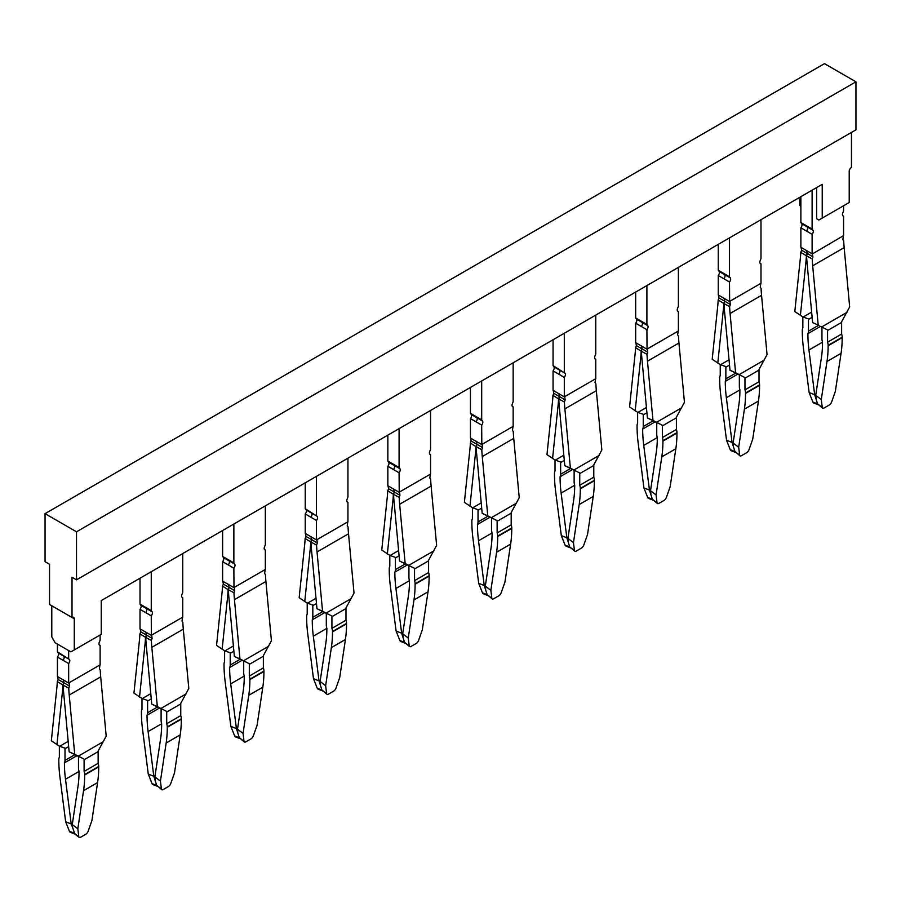 <?xml version="1.0" encoding="UTF-8"?>
<svg xmlns="http://www.w3.org/2000/svg" width="901" height="901" viewBox="0 0 901 901"><rect width="100%" height="100%" fill="white"/><g stroke="black" fill="none" stroke-linecap="round" stroke-linejoin="round"><path stroke-width="1.35" d="M799.75 197.319L799.75 205.101L800.876 207.05M76.517 579.839L76.517 531.815L45.05 513.649L824.483 63.644L855.95 81.822L855.95 129.834L76.517 579.839L72.024 577.237L72.024 617.467A3.176 1.836 -60 0 1 73.612 617.309A3.176 1.836 -60 0 1 74.276 618.773L74.276 649.914L101.25 634.338L101.25 600.595L822.23 184.345L822.23 218.087L818.863 220.035L816.61 218.729L816.61 187.588M822.23 218.087L849.204 202.511L849.204 171.359A3.176 1.836 -60 0 1 851.456 167.473L851.456 132.436M76.517 531.815L855.95 81.822M45.05 513.649L45.05 561.672L49.544 564.263L49.544 604.492L72.024 617.467M74.276 618.773L51.796 605.787L51.796 636.939L55.164 642.773L70.897 651.862L74.276 649.914M818.198 325.07L812.612 322.569L818.198 325.07L812.691 265.795A127.154 73.409 -120 0 1 812.229 258.936L812.95 256.83L812.116 253.778L812.116 234.305A3.176 1.836 120 0 0 812.961 230.239L812.116 229.057L812.116 190.179M843.584 205.755L843.584 210.879L842.75 213.041A3.199 1.847 120 0 0 843.111 215.992A3.199 1.847 120 0 0 843.584 216.139L843.584 235.6L812.589 253.823M800.876 196.666L800.876 222.558L801.721 223.752A3.199 1.847 -60 0 1 800.876 227.818L800.876 247.279L812.116 253.778M760.985 219.709L760.985 258.576L760.14 260.738A3.199 1.847 120 0 0 760.5 263.689A3.199 1.847 120 0 0 760.985 263.835L760.985 283.297L729.63 301.396L729.506 282.002A3.176 1.836 120 0 0 730.351 277.936L729.506 276.742L718.266 270.255L719.111 271.449A3.199 1.847 -60 0 1 718.266 275.515L718.266 294.976L729.506 301.463M800.876 222.558L812.116 229.057M678.374 267.394L678.374 306.272L677.529 308.424A3.199 1.847 120 0 0 677.89 311.374A3.199 1.847 120 0 0 678.374 311.521L678.374 330.994L647.031 349.092L646.907 329.687A3.176 1.836 120 0 0 647.74 325.633L646.907 324.439L635.667 317.952L636.5 319.145A3.199 1.847 -60 0 1 635.667 323.2L635.667 342.673L646.907 349.16M718.266 244.362L718.266 270.255M729.506 237.875L729.506 276.742M595.764 315.091L595.764 353.958L594.93 356.12A3.199 1.847 120 0 0 595.291 359.071A3.199 1.847 120 0 0 595.764 359.217L595.764 378.679L564.296 396.857L564.296 377.384A3.176 1.836 120 0 0 565.13 373.318L553.056 365.637L553.89 366.831A3.199 1.847 -60 0 1 553.056 370.897L553.056 390.358L564.296 396.857M635.667 292.059L635.667 317.952M646.907 285.572L646.907 324.439M513.153 362.788L513.153 401.655L512.32 403.817A3.199 1.847 120 0 0 512.68 406.768A3.199 1.847 120 0 0 513.153 406.914L513.153 426.376L481.81 444.475L481.686 425.081A3.176 1.836 120 0 0 482.531 421.015L481.686 419.821L470.446 413.334L471.291 414.528A3.199 1.847 -60 0 1 470.446 418.593L470.446 438.055L481.686 444.542M553.056 339.745L553.056 365.637M564.296 333.257L564.296 372.136M430.554 410.473L430.554 449.351L429.709 451.502A3.199 1.847 120 0 0 430.07 454.453A3.199 1.847 120 0 0 430.554 454.6L430.554 474.072L399.211 492.171L399.087 472.766A3.176 1.836 120 0 0 399.92 468.711L399.087 467.518L387.847 461.03L388.68 462.224A3.199 1.847 -60 0 1 387.847 466.279L387.847 485.752L399.087 492.239M470.446 387.441L470.446 413.334M481.686 380.954L481.686 419.821M347.944 458.17L347.944 497.037L347.11 499.199A3.199 1.847 120 0 0 347.471 502.15A3.199 1.847 120 0 0 347.944 502.296L347.944 521.758L316.476 539.936L316.476 520.463A3.176 1.836 120 0 0 317.31 516.397L305.236 508.716L306.07 509.91A3.199 1.847 -60 0 1 305.236 513.975L305.236 533.437L316.476 539.936M387.847 435.138L387.847 461.03M399.087 428.651L399.087 467.518M265.333 505.866L265.333 544.733L264.5 546.896A3.199 1.847 120 0 0 264.86 549.847A3.199 1.847 120 0 0 265.333 549.993L265.333 569.455L233.99 587.553L233.866 568.159A3.176 1.836 120 0 0 234.699 564.094L233.866 562.9L222.626 556.413L223.471 557.606A3.199 1.847 -60 0 1 222.626 561.672L222.626 581.134L233.866 587.621M305.236 482.823L305.236 508.716M316.476 476.336L316.476 515.214M182.734 553.552L182.734 592.43L181.889 594.581A3.199 1.847 120 0 0 182.25 597.532A3.199 1.847 120 0 0 182.734 597.678L182.734 617.151L151.379 635.25L151.255 615.845A3.176 1.836 120 0 0 152.1 611.79L151.255 610.596L140.015 604.109L140.86 605.303A3.199 1.847 -60 0 1 140.015 609.358L140.015 628.83L151.255 635.318M222.626 530.52L222.626 556.413M233.866 524.033L233.866 562.9M140.015 578.217L140.015 604.109M151.255 571.73L151.255 610.596M800.876 227.818L806.496 231.061A3.176 1.836 120 0 0 807.341 226.996L801.721 223.752M812.116 234.305L806.496 231.061M814.673 394.717L808.952 350.016A119.214 68.825 -120 0 1 807.904 333.652A7.951 4.584 -120 0 0 808.467 331.151L808.467 319.472A63.577 36.704 60 0 1 808.467 318.931L802.859 316.915L802.847 327.908A7.951 4.584 -120 0 0 802.284 330.408L802.284 330.825A127.154 73.409 -120 0 0 803.41 347.831L809.121 392.532L814.673 394.717L817.567 403.873L822.602 408.119A3.176 1.52 -52.7 0 0 824.178 407.95L829.157 405.067A3.176 1.52 -52.7 0 0 831.589 402.071L835.34 391.451L841.061 353.35A127.154 73.409 60 0 0 842.187 337.638L842.187 337.222A7.951 4.584 60 0 0 841.624 334.068L841.624 322.389A71.528 41.3 -120 0 0 841.613 321.781L849.666 306.903L844.158 247.629A127.154 73.409 -120 0 1 843.696 240.758L842.852 239.553L843.46 235.679M843.584 216.139L842.739 215.654M802.859 316.915L794.806 311.555L800.302 258.643A127.154 73.409 60 0 0 800.775 252.314L801.608 250.275L801 247.212M812.95 256.83L807.364 253.519L806.654 250.444L807.273 253.463L806.384 255.771A135.105 78.004 -120 0 1 805.888 262.596L806.992 261.966M812.229 258.936L806.609 255.895A135.105 78.004 -120 0 0 807.105 263.306L812.612 322.569M807.364 253.519L806.609 255.895M800.381 315.519L805.888 262.596M800.775 252.314L806.384 255.771M732.062 442.414L726.352 397.713A119.214 68.825 -120 0 1 725.294 381.348A7.951 4.584 -120 0 0 725.857 378.848L725.857 367.169A63.577 36.704 60 0 1 725.857 366.617L720.248 364.612L720.237 375.604A7.951 4.584 -120 0 0 719.674 378.105L719.674 378.521A127.154 73.409 -120 0 0 720.8 395.528L726.521 440.229L732.062 442.414L734.968 451.57L739.991 455.805A3.176 1.52 -52.7 0 0 741.568 455.636L746.546 452.764A3.176 1.52 -52.7 0 0 748.979 449.757L752.729 439.136L758.451 401.046A127.154 73.409 60 0 0 759.577 385.335L759.577 384.918A7.951 4.584 60 0 0 759.014 381.765L759.014 370.086A71.528 41.3 -120 0 0 759.014 369.478L767.055 354.589L761.548 295.325A127.154 73.409 -120 0 1 761.086 288.455L760.253 287.25L760.861 283.364M729.619 306.622A127.154 73.409 -120 0 0 730.08 313.492L735.588 372.755L730.001 370.266L724.494 310.991A135.105 78.004 -120 0 1 723.999 303.592L729.619 306.622L730.339 304.515L729.979 301.52M760.985 263.835L760.14 263.34M718.266 275.515L729.506 282.002M720.248 364.612L712.195 359.251L717.703 306.34A127.154 73.409 60 0 0 718.165 300.01L718.998 297.972L718.39 294.909M649.463 490.099L643.742 445.398A119.214 68.825 -120 0 1 642.695 429.045A7.951 4.584 -120 0 0 643.246 426.545L643.246 414.854A63.577 36.704 60 0 1 643.258 414.314L637.638 412.309L637.626 423.29A7.951 4.584 -120 0 0 637.063 425.801L637.063 426.218A127.154 73.409 -120 0 0 638.19 443.224L643.911 487.925L649.463 490.099L652.358 499.267L657.392 503.501A3.176 1.52 -52.7 0 0 658.958 503.332L663.936 500.46A3.176 1.52 -52.7 0 0 666.368 497.453L670.13 486.833L675.84 448.732A127.154 73.409 60 0 0 676.966 433.032L676.966 432.615A7.951 4.584 60 0 0 676.403 429.462L676.403 417.782A71.528 41.3 -120 0 0 676.403 417.163L684.445 402.285L678.949 343.011A127.154 73.409 -120 0 1 678.476 336.152L677.642 334.947L678.25 331.061M647.008 354.318A127.154 73.409 -120 0 0 647.47 361.177L652.977 420.452L647.402 417.963L641.895 358.688A135.105 78.004 -120 0 1 641.399 351.289L647.008 354.318L647.729 352.212L647.38 349.216M678.374 311.521L677.529 311.036M635.667 323.2L646.907 329.687M637.638 412.309L629.585 406.948L635.092 354.037A127.154 73.409 60 0 0 635.554 347.707L636.399 345.669L635.791 342.594M553.056 370.897L558.676 374.14A3.176 1.836 120 0 0 559.51 370.074L553.89 366.831M564.296 377.384L558.676 374.14M566.853 537.796L561.132 493.095A119.214 68.825 -120 0 1 560.084 476.73A7.951 4.584 -120 0 0 560.647 474.23L560.647 462.551A63.577 36.704 60 0 1 560.647 462.01L555.027 459.994L555.027 470.986A7.951 4.584 -120 0 0 554.464 473.487L554.464 473.903A127.154 73.409 -120 0 0 555.579 490.91L561.3 535.611L566.853 537.796L569.747 546.952L574.782 551.198A3.176 1.52 -52.7 0 0 576.347 551.029L581.336 548.146A3.176 1.52 -52.7 0 0 583.769 545.15L587.52 534.53L593.241 496.428A127.154 73.409 60 0 0 594.356 480.717L594.356 480.301A7.951 4.584 60 0 0 593.793 477.147L593.793 465.468A71.528 41.3 -120 0 0 593.793 464.86L601.845 449.971L596.338 390.707A127.154 73.409 -120 0 1 595.876 383.837L595.032 382.632L595.64 378.758M564.409 402.015A127.154 73.409 -120 0 0 564.871 408.874L570.378 468.148L564.792 465.648L559.284 406.385A135.105 78.004 -120 0 1 558.789 398.974L564.409 402.015L565.13 399.909L564.769 396.902M595.764 359.217L594.919 358.733M555.027 459.994L546.975 454.633L552.482 401.722A127.154 73.409 60 0 0 552.944 395.393L553.788 393.354L553.18 390.291M484.242 585.492L478.521 540.791A119.214 68.825 -120 0 1 477.474 524.427A7.951 4.584 -120 0 0 478.037 521.927L478.037 510.248A63.577 36.704 60 0 1 478.037 509.696L472.428 507.691L472.417 518.683A7.951 4.584 -120 0 0 471.854 521.183L471.854 521.6A127.154 73.409 -120 0 0 472.98 538.607L478.701 583.307L484.242 585.492L487.148 594.649L492.171 598.883A3.176 1.52 -52.7 0 0 493.748 598.715L498.726 595.843A3.176 1.52 -52.7 0 0 501.159 592.835L504.909 582.215L510.63 544.125A127.154 73.409 60 0 0 511.757 528.414L511.757 527.997A7.951 4.584 60 0 0 511.194 524.844L511.194 513.165A71.528 41.3 -120 0 0 511.194 512.556L519.235 497.667L513.728 438.404A127.154 73.409 -120 0 1 513.266 431.534L512.432 430.329L513.029 426.443M481.798 449.7A127.154 73.409 -120 0 0 482.26 456.57L487.768 515.834L482.181 513.345L476.674 454.07A135.105 78.004 -120 0 1 476.178 446.671L481.798 449.7L482.519 447.594L482.159 444.598M513.153 406.914L512.32 406.419M470.446 418.593L481.686 425.081M472.428 507.691L464.375 502.33L469.883 449.419A127.154 73.409 60 0 0 470.345 443.089L471.178 441.051L470.57 437.987M389.806 555.376L389.806 566.369A7.951 4.584 -120 0 0 389.243 568.88L389.243 569.297A127.154 73.409 -120 0 0 390.37 586.303L396.091 631.004L401.643 633.178L404.538 642.345L409.561 646.58A3.176 1.52 -52.7 0 0 411.138 646.411L416.116 643.539A3.176 1.52 -52.7 0 0 418.548 640.532L422.299 629.912L428.02 591.811A127.154 73.409 60 0 0 429.146 576.111L429.146 575.694A7.951 4.584 60 0 0 428.583 572.54L428.583 560.861A71.528 41.3 -120 0 0 428.583 560.242L436.625 545.364L431.117 486.089A127.154 73.409 -120 0 1 430.655 479.231L429.822 478.026L430.43 474.14M399.188 497.397A127.154 73.409 -120 0 0 399.65 504.256L405.157 563.53L399.571 561.041L394.075 501.767A135.105 78.004 -120 0 1 393.568 494.367L399.188 497.397L399.909 495.291L399.548 492.295M430.554 454.6L429.709 454.115M387.847 466.279L399.087 472.766M401.643 633.178L395.922 588.477A119.214 68.825 -120 0 1 394.863 572.124A7.951 4.584 -120 0 0 395.426 569.623L395.426 557.933A63.577 36.704 60 0 1 395.426 557.392L389.818 555.388L381.765 550.027L387.272 497.115A127.154 73.409 60 0 0 387.734 490.786L388.568 488.747L387.971 485.673M319.033 680.874L313.311 636.174A119.214 68.825 -120 0 1 312.264 619.809A7.951 4.584 -120 0 0 312.816 617.309L312.816 605.63A63.577 36.704 60 0 1 312.827 605.089L307.207 603.073L307.207 614.065A7.951 4.584 -120 0 0 306.644 616.566L306.644 616.982A127.154 73.409 -120 0 0 307.759 633.989L313.48 678.69L319.033 680.874L321.927 690.031L326.962 694.277A3.176 1.52 -52.7 0 0 328.527 694.108L333.505 691.225A3.176 1.52 -52.7 0 0 335.938 688.229L339.7 677.608L345.421 639.507A127.154 73.409 60 0 0 346.536 623.796L346.536 623.379A7.951 4.584 60 0 0 345.973 620.226L345.973 608.547A71.528 41.3 -120 0 0 345.973 607.938L354.025 593.049L348.518 533.786A127.154 73.409 -120 0 1 348.056 526.916L347.212 525.711L347.82 521.837M316.578 545.094A127.154 73.409 -120 0 0 317.051 551.953L322.547 611.227L316.972 608.727L311.464 549.464A135.105 78.004 -120 0 1 310.969 542.053L316.578 545.094L317.31 542.988L316.949 539.981M347.944 502.296L347.099 501.812M305.236 513.975L316.476 520.463M307.207 603.073L299.155 597.712L304.662 544.801A127.154 73.409 60 0 0 305.124 538.471L305.968 536.433L305.36 533.369M224.597 650.77L224.597 661.762A7.951 4.584 -120 0 0 224.034 664.262L224.034 664.679A127.154 73.409 -120 0 0 225.16 681.685L230.87 726.386L236.422 728.571L239.317 737.728L244.351 741.962A3.176 1.52 -52.7 0 0 245.928 741.793L250.906 738.921A3.176 1.52 -52.7 0 0 253.339 735.914L257.089 725.294L262.81 687.204A127.154 73.409 60 0 0 263.937 671.493L263.937 671.076A7.951 4.584 60 0 0 263.374 667.923L263.374 656.243A71.528 41.3 -120 0 0 263.362 655.635L271.415 640.746L265.908 581.472A127.154 73.409 -120 0 1 265.446 574.613L264.601 573.408L265.209 569.522M233.978 592.779A127.154 73.409 -120 0 0 234.44 599.649L239.948 658.913L234.361 656.424L228.854 597.149A135.105 78.004 -120 0 1 228.358 589.75L233.978 592.779L234.699 590.673L234.339 587.677M265.333 549.993L264.489 549.497M222.626 561.672L233.866 568.159M236.422 728.571L230.701 683.87A119.214 68.825 -120 0 1 229.654 667.506A7.951 4.584 -120 0 0 230.217 665.006L230.217 653.326A63.577 36.704 60 0 1 230.217 652.774L224.608 650.77L216.555 645.409L222.051 592.498A127.154 73.409 60 0 0 222.524 586.168L223.358 584.13L222.75 581.066M141.986 698.455L141.986 709.447A7.951 4.584 -120 0 0 141.423 711.959L141.423 712.376A127.154 73.409 -120 0 0 142.549 729.382L148.271 774.083L153.812 776.257L156.718 785.424L161.741 789.659A3.176 1.52 -52.7 0 0 163.318 789.49L168.296 786.618A3.176 1.52 -52.7 0 0 170.728 783.611L174.479 772.99L180.2 734.889A127.154 73.409 60 0 0 181.326 719.189L181.326 718.773A7.951 4.584 60 0 0 180.763 715.619L180.763 703.94A71.528 41.3 -120 0 0 180.763 703.321L188.805 688.443L183.297 629.168A127.154 73.409 -120 0 1 182.835 622.309L182.002 621.104L182.61 617.219M151.368 640.476A127.154 73.409 -120 0 0 151.83 647.335L157.337 706.609L151.751 704.12L146.244 644.846A135.105 78.004 -120 0 1 145.748 637.446L151.368 640.476L152.089 638.37L151.728 635.374M182.734 597.678L181.889 597.194M140.015 609.358L151.255 615.845M153.812 776.257L148.102 731.556A119.214 68.825 -120 0 1 147.043 715.203A7.951 4.584 -120 0 0 147.606 712.702L147.606 701.012A63.577 36.704 60 0 1 147.606 700.471L141.998 698.466L133.945 693.106L139.452 640.194A127.154 73.409 60 0 0 139.914 633.865L140.747 631.826L140.139 628.752M821.104 326.725L827.568 329.89A71.528 41.3 -120 0 1 827.568 330.509L827.568 342.189A7.951 4.584 60 0 1 828.132 345.342L828.132 345.759A127.154 73.409 60 0 1 827.005 361.459L821.295 399.56L815.743 395.336L821.464 357.235A119.214 68.825 60 0 0 822.512 342.087A7.951 4.584 60 0 1 821.949 338.945L821.949 327.266A63.577 36.704 60 0 0 821.949 327.153M730.339 304.515L724.764 301.216L724.044 298.13L724.663 301.159L723.785 303.468A135.105 78.004 -120 0 1 723.278 310.293L724.381 309.662M724.764 301.216L723.999 303.592M759.014 370.086L744.969 378.195A71.528 41.3 -120 0 0 744.958 377.587L735.588 372.755M717.782 363.204L723.278 310.293M718.165 300.01L723.785 303.468M647.729 352.212L642.154 348.901L641.444 345.826L642.064 348.856L641.174 351.153A135.105 78.004 -120 0 1 640.679 357.99L641.771 357.348M642.154 348.901L641.399 351.289M676.403 417.782L662.359 425.891A71.528 41.3 -120 0 0 662.359 425.272L652.977 420.452M635.171 410.901L640.679 357.99M635.554 347.707L641.174 351.153M565.13 399.909L559.544 396.598L558.834 393.512L559.453 396.541L558.564 398.85A135.105 78.004 -120 0 1 558.068 405.675L559.161 405.045M559.544 396.598L558.789 398.974M593.793 465.468L579.748 473.588A71.528 41.3 -120 0 0 579.748 472.969L570.378 468.148M552.561 458.598L558.068 405.675M552.944 395.393L558.564 398.85M482.519 447.594L476.933 444.294L476.224 441.208L476.843 444.238L475.953 446.547A135.105 78.004 -120 0 1 475.458 453.372L476.561 452.741M476.933 444.294L476.178 446.671M511.194 513.165L497.138 521.274A71.528 41.3 -120 0 0 497.138 520.665L487.768 515.834M469.95 506.283L475.458 453.372M470.345 443.089L475.953 446.547M399.909 495.291L394.334 491.98L393.613 488.905L394.244 491.935L393.354 494.232A135.105 78.004 -120 0 1 392.859 501.069L393.951 500.427M394.334 491.98L393.568 494.367M428.583 560.861L414.539 568.97A71.528 41.3 -120 0 0 414.528 568.351L405.157 563.53M387.351 553.98L392.859 501.069M387.734 490.786L393.354 494.232M317.31 542.988L311.723 539.676L311.014 536.591L311.633 539.62L310.744 541.929A135.105 78.004 -120 0 1 310.248 548.754L311.341 548.123M311.723 539.676L310.969 542.053M345.973 608.547L331.928 616.667A71.528 41.3 -120 0 0 331.928 616.047L322.547 611.227M304.741 601.677L310.248 548.754M305.124 538.471L310.744 541.929M234.699 590.673L229.113 587.373L228.404 584.287L229.023 587.317L228.133 589.626A135.105 78.004 -120 0 1 227.638 596.451L228.741 595.82M229.113 587.373L228.358 589.75M263.374 656.243L249.318 664.352A71.528 41.3 -120 0 0 249.318 663.744L239.948 658.913M222.13 649.362L227.638 596.451M222.524 586.168L228.133 589.626M152.089 638.37L146.514 635.059L145.793 631.984L146.412 635.002L145.534 637.311A135.105 78.004 -120 0 1 145.027 644.147L146.131 643.505M146.514 635.059L145.748 637.446M180.763 703.94L166.708 712.049A71.528 41.3 -120 0 0 166.708 711.43L157.337 706.609M139.531 697.059L145.027 644.147M139.914 633.865L145.534 637.311M841.624 334.068L827.568 342.189M738.505 374.422L730.001 370.266M655.894 422.118L647.402 417.963M573.284 469.804L564.792 465.648M490.673 517.501L482.181 513.345M408.074 565.197L399.571 561.041M325.464 612.883L316.972 608.727M242.853 660.579L234.361 656.424M160.254 708.276L151.751 704.12M822.602 408.119A3.176 1.52 -52.7 0 1 822.264 407.455L821.295 399.56M816.115 398.366L815.743 395.336M809.121 392.532L812.882 402.037A3.176 2.106 111.5 0 0 813.794 403.017L818.164 404.74M807.904 333.652L820.406 326.432M739.349 374.839A63.577 36.704 60 0 1 739.349 374.951L739.349 386.63A7.951 4.584 60 0 0 739.901 389.784A119.214 68.825 60 0 1 738.854 404.932L733.132 443.022L738.685 447.256L744.406 409.155A127.154 73.409 60 0 0 745.521 393.444L745.521 393.027A7.951 4.584 60 0 0 744.969 389.874L744.969 378.195M759.014 381.765L744.969 389.874M656.739 422.535A63.577 36.704 60 0 1 656.739 422.648L656.739 434.327A7.951 4.584 60 0 0 657.302 437.481A119.214 68.825 60 0 1 656.243 452.617L650.522 490.718L656.074 494.942L661.796 456.852A127.154 73.409 60 0 0 662.922 441.141L662.922 440.724A7.951 4.584 60 0 0 662.359 437.571L662.359 425.891M676.403 429.462L662.359 437.571M574.128 470.232A63.577 36.704 60 0 1 574.128 470.345L574.128 482.024A7.951 4.584 60 0 0 574.692 485.166A119.214 68.825 60 0 1 573.644 500.314L567.923 538.415L573.464 542.639L579.185 504.537A127.154 73.409 60 0 0 580.312 488.838L580.312 488.421A7.951 4.584 60 0 0 579.748 485.267L579.748 473.588M593.793 477.147L579.748 485.267M491.518 517.917A63.577 36.704 60 0 1 491.518 518.03L491.518 529.709A7.951 4.584 60 0 0 492.081 532.863A119.214 68.825 60 0 1 491.034 548.011L485.312 586.101L490.865 590.335L496.586 552.234A127.154 73.409 60 0 0 497.701 536.523L497.701 536.106A7.951 4.584 60 0 0 497.138 532.953L497.138 521.274M511.194 524.844L497.138 532.953M408.919 565.614A63.577 36.704 60 0 1 408.919 565.727L408.919 577.406A7.951 4.584 60 0 0 409.482 580.559A119.214 68.825 60 0 1 408.423 595.696L402.702 633.797L408.254 638.021L413.976 599.931A127.154 73.409 60 0 0 415.102 584.22L415.102 583.803A7.951 4.584 60 0 0 414.539 580.649L414.539 568.97M428.583 572.54L414.539 580.649M326.308 613.311A63.577 36.704 60 0 1 326.308 613.412L326.308 625.103A7.951 4.584 60 0 0 326.872 628.245A119.214 68.825 60 0 1 325.813 643.393L320.103 681.494L325.644 685.717L331.365 647.616A127.154 73.409 60 0 0 332.492 631.916L332.492 631.5A7.951 4.584 60 0 0 331.928 628.346L331.928 616.667M345.973 620.226L331.928 628.346M243.698 660.996A63.577 36.704 60 0 1 243.698 661.109L243.698 672.788A7.951 4.584 60 0 0 244.261 675.941A119.214 68.825 60 0 1 243.214 691.09L237.492 729.179L243.045 733.414L248.755 695.313A127.154 73.409 60 0 0 249.881 679.602L249.881 679.185A7.951 4.584 60 0 0 249.318 676.032L249.318 664.352M263.374 667.923L249.318 676.032M161.099 708.693A63.577 36.704 60 0 1 161.099 708.805L161.099 720.485A7.951 4.584 60 0 0 161.651 723.638A119.214 68.825 60 0 1 160.603 738.775L154.882 776.876L160.434 781.099L166.156 743.01A127.154 73.409 60 0 0 167.271 727.298L167.271 726.882A7.951 4.584 60 0 0 166.708 723.728L166.708 712.049M180.763 715.619L166.708 723.728M739.991 455.805A3.176 1.52 -52.7 0 1 739.653 455.14L738.685 447.256M733.504 446.051L733.132 443.022M726.521 440.229L730.272 449.723A3.176 2.106 111.5 0 0 731.184 450.714L735.565 452.437M725.294 381.348L737.806 374.129M657.392 503.501A3.176 1.52 -52.7 0 1 657.054 502.837L656.074 494.942M650.905 493.748L650.522 490.718M643.911 487.925L647.661 497.42A3.176 2.106 111.5 0 0 648.585 498.411L652.955 500.123M642.695 429.045L655.196 421.826M574.782 551.198A3.176 1.52 -52.7 0 1 574.444 550.534L573.464 542.639M568.294 541.445L567.923 538.415M561.3 535.611L565.062 545.105A3.176 2.106 111.5 0 0 565.974 546.096L570.344 547.819M560.084 476.73L572.585 469.511M492.171 598.883A3.176 1.52 -52.7 0 1 491.833 598.219L490.865 590.335M485.684 589.13L485.312 586.101M478.701 583.307L482.452 592.802A3.176 2.106 111.5 0 0 483.364 593.793L487.734 595.516M477.474 524.427L489.986 517.208M409.561 646.58A3.176 1.52 -52.7 0 1 409.223 645.916L408.254 638.021M403.074 636.827L402.702 633.797M396.091 631.004L399.841 640.498A3.176 2.106 111.5 0 0 400.754 641.489L405.135 643.201M394.863 572.124L407.376 564.904M326.962 694.277A3.176 1.52 -52.7 0 1 326.624 693.612L325.644 685.717M320.474 684.512L320.103 681.494M313.48 678.69L317.231 688.184A3.176 2.106 111.5 0 0 318.154 689.175L322.524 690.898M312.264 619.809L324.765 612.59M244.351 741.962A3.176 1.52 -52.7 0 1 244.013 741.298L243.045 733.414M237.864 732.209L237.492 729.179M230.87 726.386L234.632 735.88A3.176 2.106 111.5 0 0 235.544 736.872L239.914 738.595M229.654 667.506L242.155 660.287M161.741 789.659A3.176 1.52 -52.7 0 1 161.403 788.994L160.434 781.099M155.254 779.906L154.882 776.876M148.271 774.083L152.021 783.577A3.176 2.106 111.5 0 0 152.933 784.568L157.315 786.28M147.043 715.203L159.556 707.983M59.376 746.152L59.376 757.144A7.951 4.584 -120 0 0 58.813 759.644L58.813 760.061A127.154 73.409 -120 0 0 59.939 777.067L65.66 821.768L71.213 823.953L65.491 779.252A119.214 68.825 -120 0 1 64.433 762.888A7.951 4.584 -120 0 0 64.996 760.388L64.996 748.708A63.577 36.704 60 0 1 65.007 748.168L59.387 746.152L51.334 740.791L56.842 687.88A127.154 73.409 -120 0 0 57.304 681.55L62.924 685.008A135.105 78.004 -120 0 1 62.428 691.833L63.52 691.202M56.921 744.755L62.428 691.833M57.304 681.55L58.148 679.512L57.54 676.448M58.148 679.512L63.813 682.699L62.924 685.008M63.813 682.699L63.194 679.669L63.903 682.755L63.138 685.132A135.105 78.004 -120 0 0 63.644 692.542L69.14 751.806L74.727 754.306L69.219 695.031A127.154 73.409 -120 0 1 68.758 688.173L63.138 685.132M57.416 657.054L57.416 676.516L68.656 683.014L68.656 663.541L57.416 657.054A3.199 1.847 -60 0 0 58.25 652.988L57.416 651.795L69.49 659.476A3.176 1.836 120 0 1 68.656 663.541M68.656 658.293L68.656 650.567L57.416 644.08L57.416 651.795M64.433 762.888L76.945 755.669M71.213 823.953L72.654 827.591L72.271 824.573L77.993 786.472A119.214 68.825 60 0 0 79.051 771.324A7.951 4.584 60 0 1 78.488 768.181L78.488 756.491A63.577 36.704 60 0 0 78.488 756.389M74.839 834.033L72.654 827.591M65.66 821.768L69.411 831.263A3.176 2.106 111.5 0 0 70.334 832.254L74.704 833.977M100.124 634.991L100.124 640.115L99.279 642.278A3.199 1.847 120 0 0 99.639 645.229A3.199 1.847 120 0 0 100.124 645.375L99.279 644.891M100.124 645.375L100.124 664.837L68.656 683.014M69.411 831.263L74.107 833.11L78.804 836.691A3.176 1.52 127.3 0 0 79.13 837.356A3.176 1.52 127.3 0 0 80.707 837.187L85.685 834.303A3.176 1.52 -52.7 0 0 88.118 831.308L91.879 820.687L97.59 782.586A127.154 73.409 60 0 0 98.716 766.875L98.716 766.458A7.951 4.584 60 0 0 98.153 763.305L98.153 751.625A71.528 41.3 60 0 0 98.153 751.017L106.194 736.128L100.698 676.865A127.154 73.409 60 0 1 100.225 669.995L99.392 668.79L100 664.915M69.129 683.059L69.478 686.066L68.758 688.173M78.804 836.691L77.824 828.796L83.545 790.695A127.154 73.409 60 0 0 84.671 774.995L84.671 774.578A7.951 4.584 60 0 0 84.108 771.425L84.108 759.746A71.528 41.3 60 0 0 84.108 759.126L74.727 754.306M72.271 824.573L77.824 828.796M77.644 755.962L69.14 751.806M98.153 763.305L84.108 771.425M844.158 247.629L812.691 265.795M807.341 226.996L812.961 230.239M723.886 278.758A3.176 1.836 120 0 0 724.731 274.692L719.111 271.449M724.731 274.692L730.351 277.936M641.287 326.444A3.176 1.836 120 0 0 642.12 322.389L636.5 319.145M642.12 322.389L647.74 325.633M559.51 370.074L565.13 373.318M476.066 421.837A3.176 1.836 120 0 0 476.911 417.771L471.291 414.528M476.911 417.771L482.531 421.015M393.467 469.522A3.176 1.836 120 0 0 394.3 465.468L388.68 462.224M394.3 465.468L399.92 468.711M310.856 517.219A3.176 1.836 120 0 0 311.69 513.153L306.07 509.91M311.69 513.153L317.31 516.397M228.246 564.916A3.176 1.836 120 0 0 229.091 560.85L223.471 557.606M229.091 560.85L234.699 564.094M145.635 612.601A3.176 1.836 120 0 0 146.48 608.547L140.86 605.303M146.48 608.547L152.1 611.79M801.608 250.275L807.273 253.463M761.548 295.325L730.08 313.492M678.949 343.011L647.47 361.177M596.338 390.707L564.871 408.874M513.728 438.404L482.26 456.57M431.117 486.089L399.65 504.256M348.518 533.786L317.051 551.953M265.908 581.472L234.44 599.649M183.297 629.168L151.83 647.335M846.906 312.388L821.633 326.984M841.624 322.389L827.568 330.509M718.998 297.972L724.663 301.159M764.307 360.085L739.034 374.681M636.399 345.669L642.064 348.856M681.697 407.781L656.424 422.366M553.788 393.354L559.453 396.541M599.086 455.467L573.813 470.063M471.178 441.051L476.843 444.238M516.487 503.163L491.203 517.76M388.568 488.747L394.244 491.935M433.877 550.86L408.603 565.445M305.968 536.433L311.633 539.62M351.266 598.546L325.993 613.142M223.358 584.13L229.023 587.317M268.656 646.242L243.383 660.838M140.747 631.826L146.412 635.002M186.056 693.939L160.783 708.524M803.163 317.017L811.643 312.129M808.467 319.472L812.128 317.355M842.187 337.222L828.132 345.342M842.187 337.638L828.132 345.759M841.061 353.35L827.005 361.459M812.882 402.037L817.567 403.873L822.264 407.455M808.952 350.016L822.512 342.189M808.467 331.151L818.277 325.486M720.552 364.714L729.033 359.814M725.857 367.169L729.517 365.051M637.942 412.41L646.422 407.511M643.246 414.854L646.918 412.748M555.331 460.096L563.823 455.208M560.647 462.551L564.308 460.434M472.732 507.792L481.213 502.893M478.037 510.248L481.697 508.13M390.122 555.489L398.602 550.59M395.426 557.933L399.087 555.827M307.511 603.174L315.992 598.287M312.816 605.63L316.488 603.512M224.912 650.871L233.393 645.972M230.217 653.326L233.877 651.209M142.302 698.568L150.782 693.669M147.606 701.012L151.267 698.906M759.577 384.918L745.521 393.027M759.577 385.335L745.521 393.444M758.451 401.046L744.406 409.155M730.272 449.723L734.968 451.57L739.653 455.14M726.352 397.713L739.901 389.885M725.857 378.848L735.678 373.183M676.966 432.615L662.922 440.724M676.966 433.032L662.922 441.141M675.84 448.732L661.796 456.852M647.661 497.42L652.358 499.267L657.054 502.837M643.742 445.398L657.302 437.571M643.246 426.545L653.067 420.868M594.356 480.301L580.312 488.421M594.356 480.717L580.312 488.838M593.241 496.428L579.185 504.537M565.062 545.105L569.747 546.952L574.444 550.534M561.132 493.095L574.692 485.267M560.647 474.23L570.457 468.565M511.757 527.997L497.701 536.106M511.757 528.414L497.701 536.523M510.63 544.125L496.586 552.234M482.452 592.802L487.148 594.649L491.833 598.219M478.521 540.791L492.081 532.964M478.037 521.927L487.858 516.262M429.146 575.694L415.102 583.803M429.146 576.111L415.102 584.22M428.02 591.811L413.976 599.931M399.841 640.498L404.538 642.345L409.223 645.916M395.922 588.477L409.482 580.649M395.426 569.623L405.247 563.947M346.536 623.379L332.492 631.5M346.536 623.796L332.492 631.916M345.421 639.507L331.365 647.616M317.231 688.184L321.927 690.031L326.624 693.612M313.311 636.174L326.872 628.346M312.816 617.309L322.637 611.644M263.937 671.076L249.881 679.185M263.937 671.493L249.881 679.602M262.81 687.204L248.755 695.313M234.632 735.88L239.317 737.728L244.013 741.298M230.701 683.87L244.261 676.043M230.217 665.006L240.026 659.341M181.326 718.773L167.271 726.882M181.326 719.189L167.271 727.298M180.2 734.889L166.156 743.01M152.021 783.577L156.718 785.424L161.403 788.994M148.102 731.556L161.651 723.728M147.606 712.702L157.427 707.026M59.691 746.253L68.172 741.365M64.996 748.708L68.656 746.591M64.996 760.388L74.817 754.723M65.491 779.252L79.051 771.425M63.036 660.298A3.199 1.847 -60 0 0 63.87 656.232L58.25 652.988M63.87 656.232L69.49 659.476M69.478 686.066L63.903 682.755M100.698 676.865L69.219 695.031M103.446 741.624L78.173 756.221M97.59 782.586L83.545 790.695M98.153 751.625L84.108 759.746M98.716 766.458L84.671 774.578M98.716 766.875L84.671 774.995M819.178 325.88L823.818 328.043M736.567 373.577L741.208 375.74M653.957 421.263L658.597 423.425M571.358 468.959L575.987 471.122M488.747 516.656L493.388 518.807M406.137 564.341L410.777 566.504M323.527 612.038L328.167 614.2M240.927 659.735L245.556 661.886M158.317 707.42L162.957 709.583M74.58 833.887L79.13 837.356M75.707 755.117L80.347 757.279"/></g></svg>
